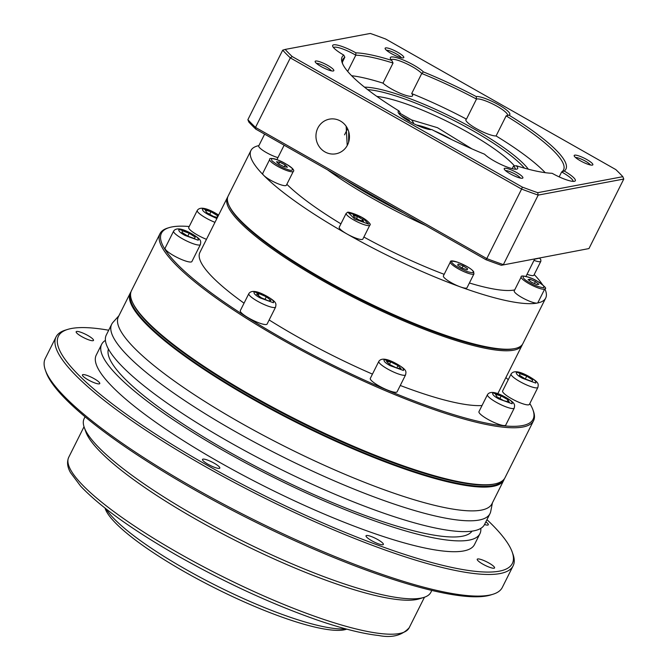 <?xml version="1.0" encoding="UTF-8"?>
<svg xmlns="http://www.w3.org/2000/svg" width="669" height="669" viewBox="0 0 669 669"><rect width="100%" height="100%" fill="white"/><g stroke="black" fill="none" stroke-linecap="round" stroke-linejoin="round"><path stroke-width="1" d="M529.815 403.558A207.825 41.227 -153.4 0 1 532.967 409.913L533.452 411.268A208.879 41.445 -153.4 0 1 533.561 420.701L505.02 477.708A208.879 41.445 -153.4 0 1 494.918 483.904L493.638 484.172A207.825 41.227 -153.4 0 1 253.049 397.11A207.825 41.227 -153.4 0 1 133.114 303.634L132.562 302.455A208.879 41.445 -153.4 0 1 131.475 290.647L160.016 233.648A208.879 41.445 -153.4 0 1 167.643 228.079L169.014 227.661A207.825 41.227 -153.4 0 1 189.21 226.523M494.918 483.904A208.879 41.445 -153.4 0 1 253.099 396.399A208.879 41.445 -153.4 0 1 132.562 302.455M533.561 420.701A208.879 41.445 -153.4 0 1 281.649 339.4A208.879 41.445 -153.4 0 1 160.016 233.648M532.967 409.913A207.825 41.227 -153.4 0 1 282.443 338.405A207.825 41.227 -153.4 0 1 169.014 227.661M537.909 387.393L529.405 404.385A14.986 2.969 -153.4 0 1 511.333 398.548A14.986 2.969 -153.4 0 1 502.611 390.964L511.116 373.971A14.986 2.969 -153.4 0 0 519.838 381.556A14.986 2.969 -153.4 0 0 537.909 387.393C538.294 384.257 539.724 382.827 529.823 376.948C519.83 371.22 513.6 370.233 511.116 373.971M514.269 408.073L505.756 425.066A14.986 2.969 -153.4 0 1 487.684 419.229A14.986 2.969 -153.4 0 1 478.962 411.644L487.475 394.651A14.986 2.969 -153.4 0 0 496.197 402.236A14.986 2.969 -153.4 0 0 514.269 408.073C514.653 404.937 516.083 403.507 506.182 397.629C496.189 391.9 489.951 390.913 487.475 394.651M405.623 374.799L397.11 391.791A14.986 2.969 -153.4 0 1 379.039 385.954A14.986 2.969 -153.4 0 1 370.317 378.37L378.83 361.377A14.986 2.969 -153.4 0 0 387.552 368.962A14.986 2.969 -153.4 0 0 405.623 374.799C406.008 371.663 407.438 370.233 397.537 364.354C387.543 358.626 381.305 357.639 378.83 361.377M275.62 307.063L267.107 324.055A14.986 2.969 -153.4 0 1 249.035 318.218A14.986 2.969 -153.4 0 1 240.313 310.633L248.826 293.641A14.986 2.969 -153.4 0 0 257.548 301.226A14.986 2.969 -153.4 0 0 275.62 307.063C276.004 303.927 277.434 302.497 267.533 296.618C257.54 290.89 251.301 289.903 248.826 293.641M200.407 244.536L191.903 261.529A14.986 2.969 -153.4 0 1 173.831 255.7A14.986 2.969 -153.4 0 1 165.109 248.115L173.614 231.123A14.986 2.969 -153.4 0 0 182.336 238.708A14.986 2.969 -153.4 0 0 200.407 244.536C200.8 241.409 202.23 239.979 192.329 234.091C182.336 228.372 176.098 227.376 173.614 231.123M206.453 239.326A14.986 2.969 -153.4 0 1 197.472 235.02A14.986 2.969 -153.4 0 1 188.75 227.435L197.263 210.442A14.986 2.969 -153.4 0 0 205.985 218.027A14.986 2.969 -153.4 0 0 214.966 222.334M372.449 374.113A164.817 32.697 -153.4 0 1 295.857 335.888A164.817 32.697 -153.4 0 1 269.155 319.966M244.043 303.182A164.817 32.697 -153.4 0 1 199.889 252.456L227.351 197.614A164.817 32.697 -153.4 0 1 227.786 196.862M522.422 344.41A164.817 32.697 -153.4 0 1 522.088 345.204A164.817 32.697 -153.4 0 1 323.319 281.047A164.817 32.697 -153.4 0 1 227.351 197.614M544.834 288.799A164.817 32.697 -153.4 0 1 545.678 298.09L522.857 343.657A164.817 32.697 -153.4 0 1 514.887 348.549L513.608 348.817A163.754 32.488 -153.4 0 1 324.03 280.219A163.754 32.488 -153.4 0 1 229.534 206.562L228.982 205.375A164.817 32.697 -153.4 0 1 228.121 196.067L250.942 150.492A164.817 32.697 -153.4 0 1 258.886 145.608M514.887 348.549A164.817 32.697 -153.4 0 1 324.089 279.508A164.817 32.697 -153.4 0 1 228.982 205.375M545.678 298.09A164.817 32.697 -153.4 0 1 537.199 303.082A164.817 32.697 -153.4 0 1 460.172 286.825A164.817 32.697 -153.4 0 1 346.91 233.933A13.221 2.626 26.6 0 0 362.857 239.084L369.815 225.177A13.221 2.626 -153.4 0 1 369.137 225.578A13.221 2.626 -153.4 0 1 353.876 220.034A13.221 2.626 -153.4 0 1 346.174 213.336L339.216 227.243A13.221 2.626 26.6 0 0 346.91 233.933A164.817 32.697 -153.4 0 1 263.753 175.395A164.817 32.697 -153.4 0 1 250.942 150.492M264.631 134.143L258.744 145.901A13.221 2.626 26.6 0 0 266.438 152.599A13.221 2.626 26.6 0 0 277.928 157.625M263.753 175.395A13.221 2.626 26.6 0 0 270.427 180.095A13.221 2.626 26.6 0 0 286.374 185.238L293.331 171.339A13.221 2.626 -153.4 0 1 286.474 170.436A13.221 2.626 -153.4 0 1 277.392 166.188A13.221 2.626 -153.4 0 1 269.691 159.498L262.725 173.396A13.221 2.626 26.6 0 0 263.753 175.395M450.354 261.98L443.388 275.887A13.221 2.626 26.6 0 0 451.09 282.577A13.221 2.626 26.6 0 0 460.172 286.825A13.221 2.626 26.6 0 0 467.029 287.729L473.995 273.822A13.221 2.626 -153.4 0 1 458.048 268.679A13.221 2.626 -153.4 0 1 451.383 263.979A13.221 2.626 -153.4 0 1 450.354 261.98C449.702 258.1 467.773 265.442 472.858 270.769L473.995 273.822M521.201 276.941L514.235 290.839A13.221 2.626 26.6 0 0 521.937 297.538A13.221 2.626 26.6 0 0 537.199 303.082A13.221 2.626 26.6 0 0 537.876 302.681L544.842 288.774A13.221 2.626 -153.4 0 1 528.895 283.631A13.221 2.626 -153.4 0 1 521.201 276.941C519.989 274.616 530.701 276.874 537.332 281.223C544.641 286.165 547.15 288.682 544.842 288.774M286.85 184.284A137.488 27.278 26.6 0 0 340.922 223.839M505.864 377.584A207.825 41.227 -153.4 0 1 508.256 379.691M482.023 405.531A164.817 32.697 -153.4 0 1 400.271 385.478M532.031 381.472L532.708 380.009L526.737 376.12L520.089 373.712L519.412 375.175L525.382 379.055L532.031 381.472M503.648 400.631L509.276 402.161L508.047 399.803L501.181 395.914L495.553 394.384L496.783 396.742L503.648 400.631M389.542 364.454L396.826 368.084L401.057 368.636L397.996 365.542L390.713 361.912L386.49 361.36L389.542 364.454M256.553 294.126L261.228 297.738L268.436 300.866L270.978 300.389L266.304 296.785L259.095 293.649L256.553 294.126M182.587 230.855L181.909 232.327L187.88 236.207L194.528 238.624L195.206 237.152L189.235 233.272L182.587 230.855M218.094 216.087L210.978 211.697L205.341 210.166L206.579 212.525L213.436 216.422L217.392 217.492M525.299 379.005L526.737 376.12M532.708 380.009L531.98 381.455M507.152 401.584L508.047 399.803M501.181 395.914L499.894 398.498M390.713 361.912L389.475 364.388M397.996 365.542L396.742 368.05M259.095 293.649L258.217 295.414M266.304 296.785L265.008 299.377M189.235 233.272L187.797 236.149M195.206 237.152L194.478 238.607M210.978 211.697L209.681 214.289M217.835 215.594L216.94 217.375M534.205 274.558A164.817 32.697 -153.4 0 1 542.459 284.609M527.047 274.282A13.221 2.626 26.6 0 0 533.895 275.185L540.853 261.278A13.221 2.626 -153.4 0 1 534.004 260.383M363.877 237.043A137.488 27.278 26.6 0 0 444.174 274.323M469.404 282.987A137.488 27.278 26.6 0 0 514.704 289.911M279.684 162.174L285.145 164.9L287.436 167.217L284.266 166.807L278.806 164.081L276.514 161.764L279.684 162.174L278.756 164.03M353.316 215.41L357.539 216.564L362.682 219.482L363.61 221.247L359.387 220.101L354.236 217.182L353.316 215.41M457.655 265.167L458.165 264.063L463.149 265.877L467.623 268.787L467.113 269.891L462.128 268.077L457.655 265.167M531.579 282.285L528.075 279.583L529.982 279.224L535.392 281.574L538.896 284.283L536.99 284.634L531.579 282.285M285.145 164.9L284.208 166.773M357.539 216.564L356.569 218.504M362.682 219.482L362.013 220.812M467.079 269.875L467.623 268.787M463.149 265.877L462.062 268.035M534.414 283.522L535.392 281.574M529.982 279.224L529.321 280.545M400.263 113.487L411.678 119.96L413.467 122.711M408.684 120.964L409.478 120.37L400.455 115.252M376.864 96.42A86.376 17.135 -153.4 0 1 450.705 123.163A86.376 17.135 -153.4 0 1 514.553 165.996M348.616 142.254L348.75 131.776M347.228 145.508L346.141 126.257M367.666 89.638A96.946 19.234 -153.4 0 1 472.64 130.564A96.946 19.234 -153.4 0 1 524.488 168.17M364.496 87.154A98.711 19.585 -153.4 0 1 473.961 128.916A98.711 19.585 -153.4 0 1 528.376 169.215M324.958 151.913A17.628 16.717 79.4 0 1 316.119 133.633A17.628 16.717 79.4 0 1 329.441 119.141A17.628 16.717 79.4 0 1 340.429 121.022A17.628 16.717 79.4 0 1 349.277 139.303A17.628 16.717 79.4 0 1 335.947 153.795A17.628 16.717 79.4 0 1 324.958 151.913M351.61 75.714A123.389 24.477 -153.4 0 1 382.977 83.14A17.628 3.496 26.6 0 0 391.365 88.91A17.628 3.496 26.6 0 0 412.622 95.767A17.628 3.496 26.6 0 0 411.686 93.568A123.389 24.477 -153.4 0 1 466.452 119.141A17.628 3.496 26.6 0 0 465.9 119.584A17.628 3.496 26.6 0 0 476.161 128.507A17.628 3.496 26.6 0 0 496.08 135.949A123.389 24.477 -153.4 0 1 545.252 172.686M382.977 83.14L393.038 63.053L391.766 60.402A19.393 3.847 -153.4 0 1 390.362 58.446A19.393 3.847 -153.4 0 1 402.972 59.884A19.393 3.847 -153.4 0 1 423.427 71.909L421.746 73.49L411.686 93.568M391.223 59.8A17.628 3.496 -153.4 0 1 412.413 66.766A17.628 3.496 -153.4 0 1 421.746 73.49A123.389 24.477 -153.4 0 1 476.504 99.062A17.628 3.496 -153.4 0 1 497.209 106.363A17.628 3.496 -153.4 0 1 507.478 115.285A17.628 3.496 -153.4 0 1 507.202 115.586M333.555 47.624A17.628 3.496 -153.4 0 1 334.4 47.198A17.628 3.496 -153.4 0 1 354.754 54.59A17.628 3.496 -153.4 0 1 355.799 55.201A123.389 24.477 -153.4 0 1 393.038 63.053M399.059 113.83A17.628 3.496 -153.4 0 1 400.33 113.354L399.109 111.029A125.153 24.828 -153.4 0 1 342.168 62.685A125.153 24.828 -153.4 0 1 343.766 55.092A19.393 3.847 -153.4 0 1 332.702 46.27A19.393 3.847 -153.4 0 1 333.689 44.806A19.393 3.847 -153.4 0 1 355.858 52.826A125.153 24.828 -153.4 0 1 391.766 60.402M399.728 114.558L400.33 113.354M559.175 176.884L561.634 171.966A17.628 3.496 -153.4 0 1 562.713 172.569A17.628 3.496 -153.4 0 1 573.024 181.374M466.452 119.141L476.504 99.062L476.228 96.562A19.393 3.847 -153.4 0 1 498.221 104.531A19.393 3.847 -153.4 0 1 509.117 115.043A19.393 3.847 -153.4 0 1 508.908 115.101A125.153 24.828 -153.4 0 1 564.243 171.038A19.393 3.847 -153.4 0 1 574.621 181.249A19.393 3.847 -153.4 0 1 552.151 173.304A125.153 24.828 -153.4 0 1 516.242 165.728A19.393 3.847 -153.4 0 1 516.953 169.081A19.393 3.847 -153.4 0 1 501.549 164.733A19.393 3.847 -153.4 0 1 484.59 154.221A125.153 24.828 -153.4 0 1 431.789 129.569A19.393 3.847 -153.4 0 1 409.478 121.415A19.393 3.847 -153.4 0 1 398.197 112.476A19.393 3.847 -153.4 0 1 399.109 111.029M342.369 62.167L344.828 57.258L343.766 55.092M345.187 179.844A137.488 27.278 26.6 0 0 373.227 196.803A137.488 27.278 26.6 0 0 404.076 213.244M401.341 57.718A8.664 1.723 26.6 0 0 396.391 53.913A8.664 1.723 26.6 0 0 386.456 50.267M403.248 57.86A10.428 2.066 26.6 0 0 403.407 57.827A10.428 2.066 26.6 0 0 397.486 52.14A10.428 2.066 26.6 0 0 385.67 47.892A10.428 2.066 26.6 0 0 385.143 48.678A10.428 2.066 26.6 0 0 393.297 54.607A10.428 2.066 26.6 0 0 403.248 57.86M520.44 178.096A8.664 1.723 26.6 0 0 515.49 174.291A8.664 1.723 26.6 0 0 505.555 170.645M522.347 178.238A10.428 2.066 26.6 0 0 522.506 178.205A10.428 2.066 26.6 0 0 516.585 172.518A10.428 2.066 26.6 0 0 504.769 168.27A10.428 2.066 26.6 0 0 504.234 169.056A10.428 2.066 26.6 0 0 512.387 174.985A10.428 2.066 26.6 0 0 522.347 178.238M590.409 164.967A8.664 1.723 26.6 0 0 585.45 161.17A8.664 1.723 26.6 0 0 575.524 157.516M592.316 165.118A10.428 2.066 26.6 0 0 592.466 165.076A10.428 2.066 26.6 0 0 586.546 159.389A10.428 2.066 26.6 0 0 574.738 155.141A10.428 2.066 26.6 0 0 574.203 155.927A10.428 2.066 26.6 0 0 582.356 161.856A10.428 2.066 26.6 0 0 592.316 165.118M331.372 70.847A8.664 1.723 26.6 0 0 326.422 67.042A8.664 1.723 26.6 0 0 316.487 63.388M333.279 70.989A10.428 2.066 26.6 0 0 333.438 70.947A10.428 2.066 26.6 0 0 327.517 65.261A10.428 2.066 26.6 0 0 315.701 61.013A10.428 2.066 26.6 0 0 315.174 61.799A10.428 2.066 26.6 0 0 323.328 67.728A10.428 2.066 26.6 0 0 333.279 70.989M292.219 56.556L290.321 57.885A204.471 40.566 -153.4 0 1 282.694 50.167L247.881 119.684L248.809 122.034A202.715 40.215 26.6 0 0 255.859 129.167L485.987 259.714L486.781 258.594A204.471 40.566 26.6 0 0 503.381 264.623L538.185 195.105A204.471 40.566 -153.4 0 1 521.594 189.076L486.781 258.594L255.508 127.394L290.321 57.885L521.594 189.076L522.338 187.103L292.219 56.556A202.715 40.215 -153.4 0 1 285.161 49.431L370.325 33.45A202.715 40.215 -153.4 0 1 385.67 39.028L615.798 169.575A202.715 40.215 -153.4 0 1 622.847 176.7L537.692 192.68A202.715 40.215 -153.4 0 1 522.338 187.103M347.679 71.407L355.799 55.201L355.858 52.826M342.637 63.839A123.389 24.477 -153.4 0 1 342.904 59.365A123.389 24.477 -153.4 0 1 344.828 57.258M512.178 168.663L513.432 166.163A17.628 3.496 -153.4 0 1 515.356 169.207M496.08 135.949L506.14 115.871A123.389 24.477 -153.4 0 1 563.566 169.859A123.389 24.477 -153.4 0 1 561.634 171.966L564.243 171.038M255.859 129.167L255.508 127.394A204.471 40.566 26.6 0 1 247.881 119.684M537.692 192.68L538.185 195.105L623.776 179.049L588.963 248.567L501.332 265.284L588.963 248.567M513.432 166.163L516.242 165.728M506.14 115.871L508.908 115.101M423.427 71.909A125.153 24.828 -153.4 0 1 476.228 96.562M485.987 259.714A202.715 40.215 26.6 0 0 501.332 265.284M285.161 49.431L282.694 50.167M622.847 176.7L623.776 179.049M130.614 293.658A208.368 41.336 26.6 0 0 252.33 398.231A208.368 41.336 26.6 0 0 492.902 485.652A208.368 41.336 26.6 0 0 503.121 480.2M130.982 291.851A208.879 41.445 26.6 0 0 130.313 292.963A208.879 41.445 26.6 0 0 251.945 398.716A208.879 41.445 26.6 0 0 493.112 486.355A208.879 41.445 26.6 0 0 503.857 480.024A208.879 41.445 26.6 0 0 504.342 478.82M130.313 292.963L118.396 316.763A208.879 41.445 26.6 0 0 262.976 435.126A208.879 41.445 26.6 0 0 481.195 510.146A208.879 41.445 26.6 0 0 491.941 503.816L503.857 480.024M118.898 315.751L113.002 322.333A211.521 41.963 26.6 0 0 111.706 324.222A211.521 41.963 26.6 0 0 258.109 444.091A211.521 41.963 26.6 0 0 479.088 520.056A211.521 41.963 26.6 0 0 489.976 513.65A211.521 41.963 26.6 0 0 490.72 511.476L492.443 502.812M111.706 324.222L106.287 335.035A211.521 41.963 26.6 0 0 252.698 454.903A211.521 41.963 26.6 0 0 473.677 530.868A211.521 41.963 26.6 0 0 484.557 524.463L489.976 513.65M108.437 349.059A203.418 40.357 26.6 0 0 252.355 464.621A203.418 40.357 26.6 0 0 462.204 536.262A203.418 40.357 26.6 0 0 472.046 531.136M105.418 340.396A211.521 41.963 26.6 0 0 101.646 344.309L96.227 355.122A211.521 41.963 26.6 0 0 242.638 474.99A211.521 41.963 26.6 0 0 463.617 550.955A211.521 41.963 26.6 0 0 474.505 544.541L479.916 533.728A211.521 41.963 26.6 0 0 480.794 528.368M101.646 344.309A211.521 41.963 26.6 0 0 248.057 464.177A211.521 41.963 26.6 0 0 469.036 540.142A211.521 41.963 26.6 0 0 479.916 533.728M108.696 330.227A253.827 50.359 26.6 0 0 71.466 328.487A253.827 50.359 26.6 0 0 67.669 329.416A253.827 50.359 26.6 0 0 211.755 467.807A253.827 50.359 26.6 0 0 499.266 571.175A253.827 50.359 26.6 0 0 512.195 552.017A253.827 50.359 26.6 0 0 486.965 519.654M67.669 329.416L65.378 330.126A255.591 50.71 26.6 0 0 56.054 336.933A255.591 50.71 26.6 0 0 232.963 481.772A255.591 50.71 26.6 0 0 499.986 573.567A255.591 50.71 26.6 0 0 513.131 565.823A255.591 50.71 26.6 0 0 512.998 554.275L512.195 552.017M485.853 521.887A9.692 1.923 -153.4 0 1 488.311 524.772A9.692 1.923 -153.4 0 1 487.81 525.065A9.692 1.923 -153.4 0 1 484.523 524.529M477.733 558.958A9.692 1.923 -153.4 0 1 487.86 562.437A9.692 1.923 -153.4 0 1 494.567 567.931A9.692 1.923 -153.4 0 1 494.073 568.224A9.692 1.923 -153.4 0 1 483.946 564.745A9.692 1.923 -153.4 0 1 477.231 559.251A9.692 1.923 -153.4 0 1 477.733 558.958M366.52 535.484A9.692 1.923 -153.4 0 1 376.647 538.963A9.692 1.923 -153.4 0 1 383.362 544.457A9.692 1.923 -153.4 0 1 382.86 544.75A9.692 1.923 -153.4 0 1 372.733 541.271A9.692 1.923 -153.4 0 1 366.018 535.777A9.692 1.923 -153.4 0 1 366.52 535.484M202.983 459.118A9.692 1.923 -153.4 0 1 213.11 462.605A9.692 1.923 -153.4 0 1 219.825 468.099A9.692 1.923 -153.4 0 1 219.323 468.392A9.692 1.923 -153.4 0 1 209.196 464.905A9.692 1.923 -153.4 0 1 202.49 459.411A9.692 1.923 -153.4 0 1 202.983 459.118M82.923 374.607A9.692 1.923 -153.4 0 1 93.05 378.085A9.692 1.923 -153.4 0 1 99.765 383.58A9.692 1.923 -153.4 0 1 99.263 383.872A9.692 1.923 -153.4 0 1 89.136 380.393A9.692 1.923 -153.4 0 1 82.421 374.899A9.692 1.923 -153.4 0 1 82.923 374.607M76.667 331.439A9.692 1.923 -153.4 0 1 86.794 334.918A9.692 1.923 -153.4 0 1 93.501 340.412A9.692 1.923 -153.4 0 1 92.999 340.705A9.692 1.923 -153.4 0 1 82.872 337.226A9.692 1.923 -153.4 0 1 76.166 331.732A9.692 1.923 -153.4 0 1 76.667 331.439M56.054 336.933L45.224 358.559A255.591 50.71 26.6 0 0 45.358 370.108A255.591 50.71 26.6 0 0 245.172 515.381A255.591 50.71 26.6 0 0 489.148 595.193A255.591 50.71 26.6 0 0 492.978 594.256A255.591 50.71 26.6 0 0 502.302 587.449L513.131 565.823M492.978 594.256L490.695 594.967A253.827 50.359 -153.4 0 1 486.89 595.895A253.827 50.359 -153.4 0 1 244.595 516.627A253.827 50.359 -153.4 0 1 46.161 372.365L45.358 370.108M85.063 416.787L84.143 418.627A193.901 38.468 26.6 0 0 84.244 427.382A193.901 38.468 26.6 0 0 197.046 516.794A193.901 38.468 26.6 0 0 423.82 597.434A193.901 38.468 26.6 0 0 430.895 592.266L431.814 590.426M84.244 427.382L85.849 431.898A190.372 37.765 26.6 0 0 196.602 519.671A190.372 37.765 26.6 0 0 419.246 598.847L423.82 597.434M105.928 508.808A141.017 27.973 26.6 0 0 185.689 569.311A141.017 27.973 26.6 0 0 345.63 628.843M105.008 508.089L105.259 508.8A137.488 27.278 26.6 0 0 212.742 586.939A137.488 27.278 26.6 0 0 343.983 629.88A137.488 27.278 26.6 0 0 346.04 629.37L346.759 629.153M529.631 376.923C534.406 379.474 536.429 381.522 535.718 383.069L522.489 378.261C517.722 375.71 515.69 373.662 516.409 372.115L529.631 376.923M505.99 397.603C510.756 400.154 512.78 402.203 512.069 403.75L498.84 398.941C494.073 396.391 492.05 394.342 492.76 392.795L505.99 397.603M397.344 364.329C402.111 366.88 404.135 368.928 403.424 370.475L390.194 365.667C385.428 363.116 383.404 361.068 384.115 359.521L397.344 364.329M267.341 296.593C272.107 299.143 274.131 301.192 273.42 302.739L260.191 297.931C255.424 295.38 253.4 293.331 254.111 291.784L267.341 296.593M192.137 234.066C196.903 236.617 198.927 238.674 198.216 240.221L184.987 235.413C180.22 232.862 178.188 230.813 178.907 229.266L192.137 234.066M216.865 218.537L208.628 214.732C203.861 212.182 201.837 210.133 202.548 208.586L215.778 213.386L218.587 215.109M277.409 159.874C281.85 161.321 286.675 164.056 291.91 168.095C293.281 170.737 291.492 171.072 286.541 169.106C282.109 167.66 277.275 164.917 272.049 160.878C270.669 158.244 272.459 157.909 277.409 159.874M348.214 212.516L362.255 217.617L368.711 224.148L354.67 219.039L348.214 212.516M452.712 263.369C449.986 260.985 451.776 260.642 458.073 262.365C466.142 265.869 470.976 268.612 472.565 270.585C475.291 272.969 473.501 273.303 467.205 271.589C459.135 268.085 454.301 265.342 452.712 263.369M529.689 282.644C524.63 279.935 522.481 277.76 523.233 276.113C527.966 276.732 532.649 278.429 537.274 281.223C542.342 283.924 544.491 286.106 543.73 287.745C539.005 287.135 534.322 285.429 529.689 282.644M425.551 225.428A137.488 27.278 -153.4 0 1 372.449 198.35A137.488 27.278 -153.4 0 1 327.417 169.759M434.064 130.756A33.492 6.648 -153.4 0 1 450.53 138.909A33.492 6.648 -153.4 0 1 451.784 139.637M539.507 258.125L534.581 259.229M416.578 125.053A33.492 6.648 -153.4 0 1 431.304 129.619M471.996 148.911L437.493 127.704L411.678 119.96M179.585 553.656A190.372 37.765 26.6 0 0 409.177 627.765C402.027 635.525 391.842 638.101 378.621 635.491C362.481 633.735 341.809 628.509 316.604 619.82C272.007 604.149 226.114 583.05 178.941 556.516C132.955 530.241 100.183 506.784 80.631 486.146L70.554 472.69C67.343 467.129 66.733 461.986 68.731 457.278A190.372 37.765 26.6 0 0 179.585 553.656M218.629 215.025L215.97 213.411C205.977 207.691 199.738 206.696 197.263 210.442M293.331 171.339C294.753 170.921 293.331 166.614 277.309 159.807C271.681 158.127 269.139 158.018 269.691 159.498M369.815 225.177C371.094 224.709 369.765 222.919 365.818 219.808C358.985 214.749 346.918 211.195 347.554 212.407L346.174 213.336M276.907 159.665L284.141 145.206M497.795 393.707L522.088 345.204M526.001 276.364L534.682 259.028M539.599 258.109L540.803 259.664L540.853 261.278M347.596 128.732L344.527 134.854M84.026 426.73L68.731 457.278M424.472 597.216L409.177 627.765"/></g></svg>
